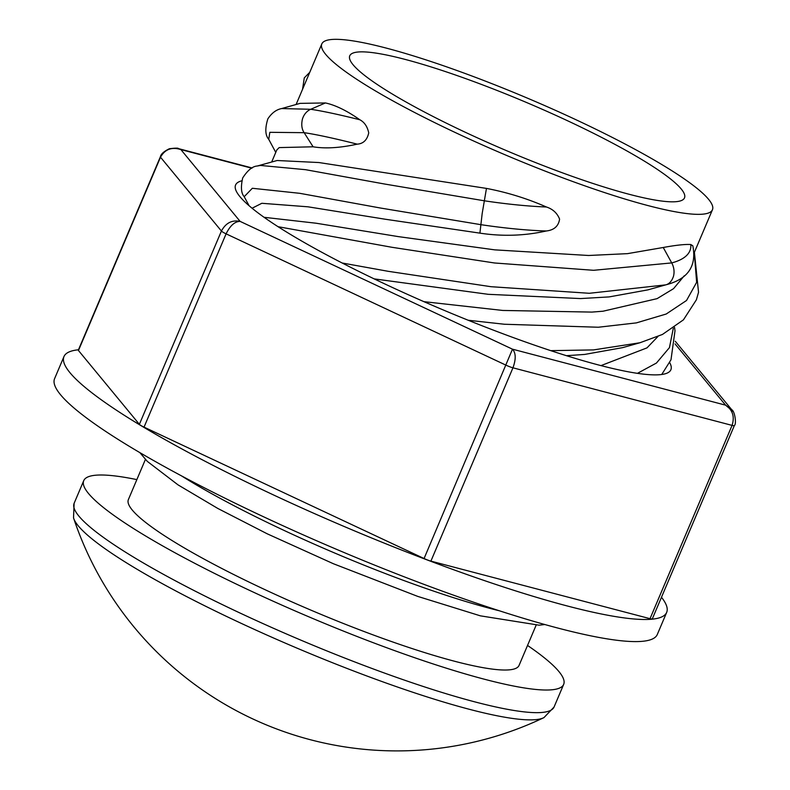 <?xml version="1.0" encoding="UTF-8"?>
<svg xmlns="http://www.w3.org/2000/svg" width="790" height="790" viewBox="0 0 790 790"><rect width="100%" height="100%" fill="white"/><g stroke="black" fill="none" stroke-linecap="round" stroke-linejoin="round"><path stroke-width="1.19" d="M241.73 180.821A236.437 33.911 23 0 0 235.588 184.988A236.437 33.911 23 0 0 358.423 271.207A236.437 33.911 23 0 0 598.948 365.079A236.437 33.911 23 0 0 670.878 369.76A236.437 33.911 23 0 0 669.693 362.61M650.022 618.679L732.073 425.385A7.574 1.086 23 0 0 734.374 425.534L652.323 618.837A7.574 1.086 -157 0 1 650.022 618.679L430.906 561.117A7.574 1.086 -157 0 1 424.072 558.53L144.037 427.133A7.574 1.086 -157 0 1 139.376 424.329L78.457 350.503A7.574 1.086 -157 0 1 78.319 350.128L160.37 156.825A7.574 1.086 23 0 0 160.508 157.2L78.457 350.503M139.376 424.329L221.427 231.026C225.772 222.968 232.003 219.748 240.121 221.388C234.828 221.447 230.147 225.594 226.098 233.84L144.037 427.133M424.072 558.53L512.483 349.18C515.929 352.972 516.087 359.183 512.957 367.814L430.906 561.117M177.335 148.362L180.88 149.577C171.756 146.723 164.962 149.261 160.508 157.2L221.427 231.026A7.574 1.086 23 0 0 226.098 233.84L506.123 365.227A7.574 1.086 23 0 0 512.957 367.814L732.073 425.385C734.819 416.646 732.666 409.911 725.595 405.161L732.962 411.383M136.848 479.609A260.69 37.387 23 0 0 83.74 480.656L74.132 503.289A260.69 37.387 23 0 0 74.122 503.309L73.529 517.885A257.323 36.903 23 0 0 73.658 518.289A257.323 36.903 23 0 0 133.925 567.378A257.323 36.903 23 0 0 469.033 709.213A257.323 36.903 23 0 0 543.609 717.774A257.323 36.903 23 0 0 543.984 717.587L554.057 707.03A260.69 37.387 23 0 0 554.067 707.011L563.675 684.377A260.69 37.387 23 0 0 527.532 645.44M83.74 480.656A260.69 37.387 23 0 0 219.166 575.722A260.69 37.387 23 0 0 484.379 679.222A260.69 37.387 23 0 0 563.675 684.377M145.409 459.444L128.375 499.596A212.204 30.435 23 0 0 238.619 576.976A212.204 30.435 23 0 0 454.497 661.23A212.204 30.435 23 0 0 519.05 665.427L536.094 625.285M629.196 194.291A181.828 26.08 23 0 0 684.505 197.885A181.828 26.08 23 0 0 590.041 131.575A181.828 26.08 23 0 0 405.063 59.388A181.828 26.08 23 0 0 349.753 55.794A181.828 26.08 23 0 0 444.217 122.104A181.828 26.08 23 0 0 629.196 194.291M694.39 252.296L698.538 292.27L696.395 299.785L683.439 319.841L662.464 334.447L639.959 342.751L622.737 347.61L584.719 354.424L566.46 355.697M423.924 301.662L502.786 310.45L591.927 312.09L603.056 311.211L657.082 298.65L673.544 288.666L684.229 275.829M264.058 217.299L316.128 223.224L398.269 236.605L494.777 249.857L588.609 255.486L627.487 253.649L663.245 247.487C675.993 245.147 685.177 244.159 690.796 244.525L692.81 245.789C696.82 266.102 687.991 279.068 666.326 284.706A97.674 34.651 -164.6 0 1 665.684 284.874L647.78 289.9L609.13 296.912L580.551 298.571L488.2 294.315L374.154 278.88M386.359 48.121A212.194 30.435 23 0 0 321.807 43.934A212.194 30.435 23 0 0 432.041 121.314A212.194 30.435 23 0 0 647.909 205.558A212.194 30.435 23 0 0 712.452 209.745A212.194 30.435 23 0 0 602.217 132.364A212.194 30.435 23 0 0 386.359 48.121M325.411 102.947L310.707 109.287L281.684 108.556L300.082 103.372L325.411 102.947C335.434 105.1 346.909 110.709 359.835 119.764C364.407 122.164 367.37 126.528 368.733 132.868C367.192 139.948 363.361 143.711 357.228 144.155C339.927 147.947 325.213 148.826 313.097 146.792L279.176 147.592L276.776 150.001L271.701 161.98M546.423 207A97.674 13.736 -171.7 0 1 484.221 200.779L384.71 184.04L305.592 169.692L260.483 165.446L257.264 166.019L277.132 160.508L318.953 162.542L486.462 188.405C507.427 192.424 527.414 198.626 546.423 207C552.832 209.083 557.217 213.122 559.587 219.116C558.53 226.138 554.106 230.097 546.325 230.976C524.629 235.845 502.489 236.566 479.915 233.139L385.086 219.205L308.001 206.812L261.836 203.287L252.069 208.224M600.973 365.612L646.99 347.876L657.912 336.52M479.915 233.139L482.176 213.547L486.462 188.405M663.245 247.487L671.727 262.912A15.158 12.077 75.3 0 1 673.455 276.382C671.796 281.191 669.209 284.015 665.684 284.874L589.31 293.288L491.005 286.701L388.176 271.306L342.139 262.991M357.228 144.155A97.674 7.357 -164.3 0 0 304.14 132.681L313.097 146.792M359.835 119.764A97.674 7.357 -164.3 0 0 310.707 109.287A15.158 13.065 98.3 0 0 302.373 119.33C301.197 124.702 301.78 129.155 304.14 132.681L269.834 132.315L268.738 139.326L275.769 152.391M78.457 349.782A327.376 46.946 23 0 0 63.97 356.567A327.376 46.946 23 0 0 224.943 471.403A327.376 46.946 23 0 0 551.479 601.664A327.376 46.946 23 0 0 666.671 612.398A327.376 46.946 23 0 0 661.477 597.26M63.97 356.567L54.589 378.657A327.376 46.946 23 0 0 215.571 493.503A327.376 46.946 23 0 0 542.098 623.764A327.376 46.946 23 0 0 657.3 634.489L666.671 612.398M251.763 168.201L180.88 149.577L240.121 221.388L512.483 349.18L725.595 405.161L675.055 343.907M734.374 425.534L734.374 425.534C736.774 423.973 734.7 410.849 731.747 409.743M74.122 503.309A260.69 37.387 23 0 0 209.656 598.395A260.69 37.387 23 0 0 474.77 701.856A260.69 37.387 23 0 0 554.057 707.03M181.335 475.778A230.384 33.042 23 0 0 490.886 608.626A230.384 33.042 23 0 0 499.389 610.788M546.325 230.976A97.674 13.736 -171.7 0 1 480.735 224.646L380.523 208.037L299.746 193.313L252.326 188.277L244.209 196.7L249.107 205.746M690.796 244.525A97.674 34.651 -164.6 0 1 671.727 262.912L593.606 270.299L494.52 262.981L392.008 247.3L278.031 226.691M694.262 252.612L696.642 282.326L686.53 300.486L666.197 314.025L636.385 322.883L598.336 327.238L504.425 324.246L468.184 320.246M639.959 342.751L593.547 349.911L550.758 350.651M673.327 328.196L669.456 347.61L656.441 363.045L637.421 373.344M675.262 341.27L731.817 409.812M178.264 148.569L252.168 167.984M160.37 156.825C160.883 154.099 163.895 151.394 169.406 148.727C175.587 147.997 178.57 147.957 178.333 148.599M73.658 518.289A341.013 341.013 0 0 0 543.609 717.774M544.833 624.525L539.096 625.186L480.36 615.835L417.801 596.42L333.39 563.734L267.227 533.813L217.764 508.424L178.026 484.872L147.286 461.36L139.879 452.64M296.092 104.517L321.807 43.934M694.183 252.78L712.452 209.745M257.264 166.019C252.514 166.285 247.655 170.265 242.688 177.967C240.644 187.072 241.148 193.323 244.209 196.7M663.956 285.358L666.326 284.706M674.532 327.356L674.996 330.832L670.996 359.776L661.724 374.5M309.759 72.305L304.288 77.874L302.55 89.29M281.684 108.556C276.303 109.593 271.691 113.029 267.84 118.885C264.897 128.444 265.193 135.258 268.738 139.326"/></g></svg>
